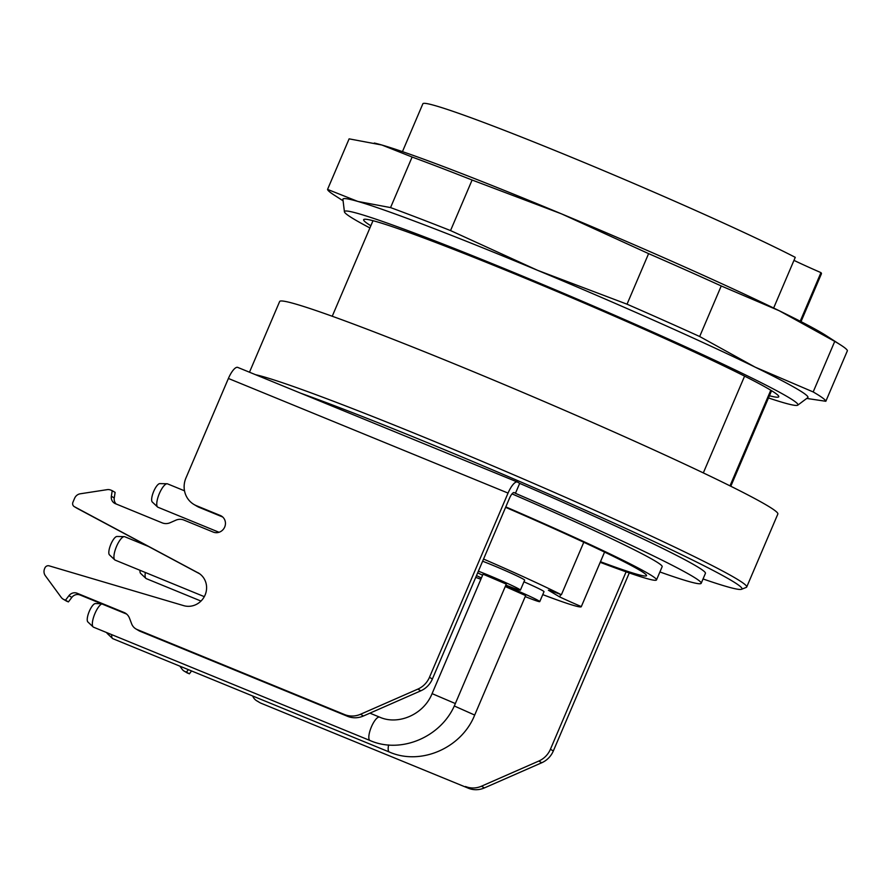 <?xml version="1.0" encoding="UTF-8"?>
<svg xmlns="http://www.w3.org/2000/svg" width="892" height="892" viewBox="0 0 892 892"><rect width="100%" height="100%" fill="white"/><g stroke="black" fill="none" stroke-linecap="round" stroke-linejoin="round"><path stroke-width="1.34" d="M730.002 485.85L770.788 390.217M744.597 376.134L703.32 472.905M703.041 578.964A267.21 11.652 -156.9 0 0 741.531 589.289A267.21 11.652 -156.9 0 0 582.142 508.797A267.21 11.652 -156.9 0 0 300.805 393.249M222.744 517.025L199.407 507.459A21.664 20.583 120.7 0 1 196.831 506.177L193.921 504.448A21.664 20.583 -59.3 0 1 185.937 478.012L228.397 378.464A14.439 4.46 -67.7 0 1 237.74 367.404L517.393 482.026A14.439 4.46 112.3 0 1 517.583 482.115L519.679 483.375A227.482 9.924 23.1 0 1 705.438 573.344L701.19 583.301A227.482 9.924 23.1 0 1 659.902 571.962M255.636 374.729A270.822 11.808 23.1 0 1 299.255 388.589A270.822 11.808 23.1 0 1 579.354 503.434A270.822 11.808 23.1 0 1 746.704 587.025A270.822 11.808 23.1 0 1 746.269 587.393L741.531 589.289M249.481 372.209L279.642 301.518A270.822 11.808 23.1 0 1 533.371 396.907A270.822 11.808 23.1 0 1 777.846 514.026L746.704 587.025M402.448 151.64L422.875 103.762A216.656 9.455 -156.9 0 1 572.842 157.828A216.656 9.455 -156.9 0 1 795.263 257.342L773.643 308.03M801.016 321.633L821.432 273.766A216.656 9.455 -156.9 0 0 820.952 272.629A54.167 2.364 23.1 0 1 793.969 260.375M800.213 321.22L820.952 272.629M260.999 703.219L468.423 788.238L260.999 703.219A10.838 10.291 120.7 0 1 259.717 702.573L256.807 700.844A10.838 10.291 -59.3 0 0 258.1 701.491M429.476 677.296L432.375 679.024A21.664 20.583 120.7 0 1 420.79 690.821L363.445 715.986A21.664 20.583 120.7 0 1 347.467 716.287L140.055 631.268A10.838 10.291 120.7 0 1 138.762 630.622L135.863 628.893A10.838 10.291 -59.3 0 0 137.156 629.54L344.568 714.559A21.664 20.583 -59.3 0 0 360.535 714.258L417.891 689.092A21.664 20.583 -59.3 0 0 429.476 677.296L508.05 493.086L228.397 378.464M193.921 504.448A21.664 20.583 -59.3 0 0 196.508 505.731L199.407 507.459M199.685 573.812L77.303 508.429A3.613 3.434 120.7 0 1 77.169 508.351L74.27 506.634A3.613 3.434 -59.3 0 1 72.932 502.218L74.638 498.227A7.225 6.857 -59.3 0 1 80.269 493.789L107.174 489.652A7.225 6.857 -59.3 0 1 110.731 490.065L112.214 490.678L111.355 496.242A7.225 6.857 120.7 0 0 115.391 503.679L162.177 522.857A10.838 10.291 120.7 0 0 170.171 522.701L175.869 520.192A10.838 10.291 -59.3 0 1 183.864 520.047L213.266 532.1A9.031 8.574 -59.3 0 0 221.417 516.044A9.031 8.574 -59.3 0 0 220.346 515.509L196.508 505.731M74.27 506.634A3.613 3.434 -59.3 0 0 74.393 506.701L199.072 573.389M126.631 614.075L80.079 594.997A7.225 6.857 -59.3 0 0 71.839 597.395L68.405 601.899L66.933 601.297A7.225 6.857 120.7 0 1 66.064 600.862L63.165 599.145A7.225 6.857 -59.3 0 1 61.225 597.384L45.325 575.697A7.225 6.857 -59.3 0 1 44.6 568.65L44.89 567.97A3.613 3.434 -59.3 0 1 49.172 565.851L183.696 605.646A18.052 17.16 -59.3 0 0 204.937 595.377A18.052 17.16 -59.3 0 0 198.437 572.987A18.052 17.16 -59.3 0 0 197.779 572.619M63.165 599.145A7.225 6.857 -59.3 0 0 64.023 599.569L65.506 600.171L68.94 595.666A7.225 6.857 120.7 0 1 77.18 593.269L123.966 612.447A10.838 10.291 120.7 0 1 129.463 618.123L131.659 623.865A10.838 10.291 -59.3 0 0 135.863 628.893M629.273 572.932L553.33 750.975A21.664 20.583 120.7 0 1 541.734 762.76L484.389 787.926A21.664 20.583 120.7 0 1 468.423 788.238M179.85 666.146L182.18 669.323A7.225 6.857 -59.3 0 0 184.978 671.52L189.349 673.85L191.568 670.951M187.877 673.237A7.225 6.857 120.7 0 1 187.019 672.813L184.12 671.085M465.524 786.51A21.664 20.583 -59.3 0 0 481.49 786.198L538.835 761.032A21.664 20.583 -59.3 0 0 550.431 749.247L553.33 750.975M626.106 571.828L550.431 749.247M188.346 669.636L186.45 672.122L184.978 671.52M252.681 696.005A10.838 10.291 -59.3 0 0 256.807 700.844M432.375 679.024L509.533 498.137A7.225 2.23 -67.7 0 1 514.216 492.607A7.225 2.23 -67.7 0 1 514.305 492.652L515.442 493.321A227.482 9.924 23.1 0 1 701.19 583.301M112.214 490.678L115.113 492.395L114.254 497.97A7.225 6.857 -59.3 0 0 116.172 503.991M186.45 672.122L189.349 673.85M65.506 600.171L68.405 601.899M600.216 562.328A185.057 8.073 -156.9 0 0 656.501 579.923L662.165 566.654A185.057 8.073 -156.9 0 0 512.019 493.878M515.442 493.321L519.679 483.375M517.393 482.026A14.439 4.46 112.3 0 0 508.05 493.086M152.465 502.151A10.013 3.089 -67.7 0 1 152.287 502.006A10.013 3.089 -67.7 0 1 153.535 491.782A10.013 3.089 -67.7 0 1 159.824 483.609L167.083 483.765A12.633 3.902 112.3 0 0 159.144 494.079A12.633 3.902 112.3 0 0 157.561 506.99A12.633 3.902 112.3 0 0 157.795 507.169A12.633 3.902 112.3 0 0 157.951 507.247L219.064 532.29M109.649 555.002A10.013 3.089 -67.7 0 1 109.46 554.869A10.013 3.089 -67.7 0 1 110.708 544.633A10.013 3.089 -67.7 0 1 117.008 536.471L124.256 536.627A12.633 3.902 112.3 0 0 116.317 546.93A12.633 3.902 112.3 0 0 114.745 559.853A12.633 3.902 112.3 0 0 114.979 560.02A12.633 3.902 112.3 0 0 115.135 560.109L204.301 596.648M88.063 622.092A10.013 3.089 -67.7 0 1 87.873 621.958A10.013 3.089 -67.7 0 1 89.122 611.722A10.013 3.089 -67.7 0 1 95.411 603.561L101.287 603.683M107.408 633.61A10.013 3.089 -67.7 0 1 107.23 633.465A10.013 3.089 -67.7 0 1 106.761 632.606M140.802 573.534A10.013 3.089 -67.7 0 1 140.624 573.4A10.013 3.089 -67.7 0 1 139.999 570.3M184.499 490.812L167.54 483.865A12.633 3.902 112.3 0 0 167.083 483.765M148.462 546.45L124.724 536.716A12.633 3.902 112.3 0 0 124.256 536.627M101.822 603.906A12.633 3.902 112.3 0 0 94.296 615.123A12.633 3.902 112.3 0 0 93.147 626.942A12.633 3.902 112.3 0 0 93.381 627.109A12.633 3.902 112.3 0 0 93.549 627.199L370.024 740.516A12.633 3.902 -67.7 0 1 371.206 727.348A12.633 3.902 -67.7 0 1 379.613 717.135L369.901 713.154M111.712 634.647A12.633 3.902 112.3 0 0 112.504 638.449A12.633 3.902 112.3 0 0 112.738 638.627A12.633 3.902 112.3 0 0 112.894 638.705L389.369 752.034A12.633 3.902 -67.7 0 1 388.633 744.954M145.363 572.497A12.633 3.902 112.3 0 0 145.898 578.384A12.633 3.902 112.3 0 0 146.132 578.562A12.633 3.902 112.3 0 0 146.288 578.64L200.99 601.063M432.085 693.63L455.344 703.554L506.288 584.093L483.04 574.18L432.085 693.63C423.6 714.86 397.865 725.419 379.613 717.135M454.251 705.962L474.689 715.061L525.644 595.6L505.251 586.523M505.864 585.096A27.987 1.215 -156.9 0 0 520.404 590.114A27.987 1.215 -156.9 0 0 505.92 582.732A27.987 1.215 -156.9 0 0 478.38 571.181M477.655 572.887A27.987 1.215 -156.9 0 0 482.617 575.173M525.221 596.603A27.987 1.215 -156.9 0 0 539.76 601.621A27.987 1.215 -156.9 0 0 505.563 585.799M475.748 577.347A27.987 1.215 -156.9 0 0 480.877 579.254M481.412 577.983A27.987 1.215 -156.9 0 0 476.495 575.608M520.404 590.114L524.652 580.157A27.987 1.215 -156.9 0 0 491.414 564.714A27.987 1.215 -156.9 0 0 482.628 561.224M539.76 601.621L544.009 591.675A27.987 1.215 -156.9 0 0 523.95 581.818M560.722 594.485L559.685 596.926L548.379 590.203A39.716 1.728 23.1 0 1 561.391 594.741A126.385 5.508 -156.9 0 0 483.553 559.05M542.749 594.618A126.385 5.508 -156.9 0 0 581.294 606.672A126.385 5.508 -156.9 0 0 581.316 606.593A39.716 1.728 -156.9 0 1 559.685 596.926M604.564 552.081L581.316 606.593M583.781 542.258L561.391 594.741M505.608 507.347A174.23 7.604 23.1 0 1 646.533 575.674A174.23 7.604 23.1 0 1 600.472 561.715M656.501 579.923A185.057 8.073 -156.9 0 0 505.797 506.901M370.838 225.754A225.654 9.845 23.1 0 1 364.527 219.265A225.654 9.845 23.1 0 1 510.547 272.183A225.654 9.845 23.1 0 1 731.652 369.723A225.654 9.845 23.1 0 1 778.46 395.814A225.654 9.845 23.1 0 1 769.406 395.758M390.551 207.591L412.115 157.037L381.865 145.017L349.118 138.851L327.554 189.405L357.803 201.425L390.551 207.591A270.822 11.808 23.1 0 1 450.538 230.582L472.102 180.028A270.822 11.808 -156.9 0 0 412.115 157.037M450.538 230.582L537.542 270.309L627.031 304.194L648.607 253.629L561.603 213.902L472.102 180.028M627.031 304.194A270.822 11.808 23.1 0 1 699.674 336.518L721.238 285.953A270.822 11.808 -156.9 0 0 648.607 253.629M699.674 336.518L755.178 367.158L813.181 391.945L834.745 341.391L779.24 310.75L721.238 285.953M813.181 391.945A270.822 11.808 23.1 0 1 825.836 401.277L847.4 350.723A270.822 11.808 -156.9 0 0 840.755 345.037A270.822 11.808 -156.9 0 0 834.745 341.391M343.085 200.811L334.199 195.092A270.822 11.808 23.1 0 1 327.554 189.405M768.469 397.943A246.504 10.749 -156.9 0 0 797.771 405.158A246.504 10.749 -156.9 0 0 746.492 375.409A246.504 10.749 -156.9 0 0 494.079 264.411A246.504 10.749 -156.9 0 0 344.423 211.794A246.504 10.749 -156.9 0 0 369.901 227.939M825.836 401.277L806.736 398.434M374.317 143.032L375.32 143.266A252.759 11.027 23.1 0 1 381.865 145.017A252.759 11.027 23.1 0 1 561.603 213.902A252.759 11.027 23.1 0 1 779.24 310.75A252.759 11.027 23.1 0 1 825.836 335.425L840.755 345.037M797.771 405.158L807.762 397.665A252.759 11.027 -156.9 0 0 755.178 367.158A252.759 11.027 -156.9 0 0 537.542 270.309A252.759 11.027 -156.9 0 0 357.803 201.425A252.759 11.027 -156.9 0 0 342.918 199.384L344.423 211.794M347.467 716.287L344.568 714.559M137.156 629.54L140.055 631.268M64.023 599.569L66.933 601.297M74.393 506.701L77.303 508.429M71.839 597.395L68.94 595.666M126.441 613.919L123.966 612.447M77.18 593.269L80.079 594.997M111.355 496.242L114.254 497.97M220.346 515.509L222.409 516.736M541.734 762.76L538.835 761.032M481.49 786.198L484.389 787.926M420.79 690.821L417.891 689.092M360.535 714.258L363.445 715.986M373.001 220.692L332.237 316.247M771.569 390.696L730.804 486.252M152.287 502.006L157.561 506.99M109.46 554.869L114.745 559.853M87.873 621.958L93.147 626.942M107.23 633.465L112.504 638.449M140.624 573.4L145.898 578.384M455.344 703.554C442.176 736.658 401.311 754.342 370.024 740.516M474.689 715.061C461.521 748.165 420.656 765.849 389.369 752.034M604.586 552.092L581.294 606.672"/></g></svg>
